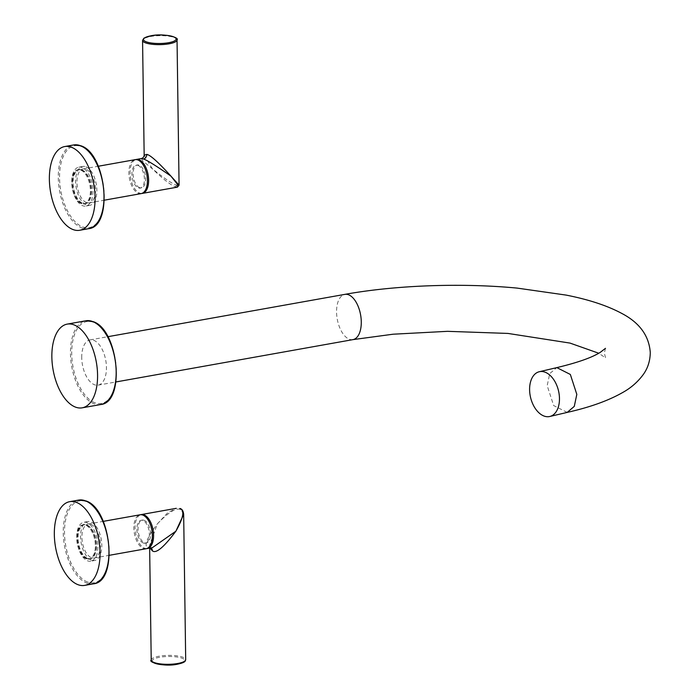 <?xml version="1.0" encoding="UTF-8"?>
<svg xmlns="http://www.w3.org/2000/svg" width="700" height="700" viewBox="0 0 700 700"><rect width="100%" height="100%" fill="white"/><g stroke="black" fill="none" stroke-linecap="round" stroke-linejoin="round"><path stroke-width="0.53" stroke-dasharray="3.5 2.62" d="M567.201 412.396L553.674 405.571L547.19 385.639L549.736 373.616L556.789 367.623M81.734 357.639A22.986 11.865 79.9 0 1 90.046 339.885A22.986 11.865 79.9 0 1 106.444 367.377A22.986 11.865 79.9 0 1 98.131 385.14A22.986 11.865 79.9 0 1 81.734 357.639M85.96 166.819A19.766 10.203 79.9 0 1 96.679 187.119A19.766 10.203 79.9 0 1 89.696 205.371A19.766 10.203 79.9 0 1 86.485 204.995A19.766 10.203 -100.1 0 1 75.766 184.695A19.766 10.203 -100.1 0 1 82.749 166.451A19.766 10.203 -100.1 0 1 85.96 166.819M86.459 202.554A17.238 8.899 79.9 0 1 77.096 184.852A17.238 8.899 79.9 0 1 83.195 168.936A17.238 8.899 79.9 0 1 85.986 169.269A17.238 8.899 79.9 0 1 95.349 186.97A17.238 8.899 79.9 0 1 89.25 202.877A17.238 8.899 79.9 0 1 86.459 202.554M78.873 167.143A19.766 10.203 -100.1 0 1 82.084 167.519A19.766 10.203 79.9 0 1 92.803 187.819A19.766 10.203 79.9 0 1 85.82 206.062A19.766 10.203 79.9 0 1 82.618 205.695A19.766 10.203 -100.1 0 1 71.89 185.395A19.766 10.203 -100.1 0 1 78.873 167.143L82.749 166.451M82.11 169.96A17.238 8.899 79.9 0 1 91.473 187.661A17.238 8.899 79.9 0 1 85.374 203.577A17.238 8.899 79.9 0 1 82.582 203.254A17.238 8.899 79.9 0 1 73.229 185.544A17.238 8.899 79.9 0 1 79.319 169.636A17.238 8.899 79.9 0 1 82.11 169.96M80.911 170.17A17.238 8.899 79.9 0 1 90.265 187.871A17.238 8.899 79.9 0 1 84.175 203.787A17.238 8.899 79.9 0 1 81.375 203.464A17.238 8.899 79.9 0 1 72.021 185.763A17.238 8.899 79.9 0 1 78.111 169.846A17.238 8.899 79.9 0 1 80.911 170.17M80.911 169.951A17.465 9.021 79.9 0 1 90.388 187.889A17.465 9.021 79.9 0 1 84.219 204.015A17.465 9.021 79.9 0 1 81.384 203.683A17.465 9.021 79.9 0 1 71.899 185.745A17.465 9.021 79.9 0 1 78.076 169.619A17.465 9.021 79.9 0 1 80.911 169.951M82.154 203.551A17.465 9.021 79.9 0 1 72.678 185.605A17.465 9.021 79.9 0 1 78.846 169.479A17.465 9.021 79.9 0 1 81.681 169.811A17.465 9.021 79.9 0 1 91.166 187.749A17.465 9.021 79.9 0 1 84.989 203.875A17.465 9.021 79.9 0 1 82.154 203.551M141.19 193.602A17.238 8.899 79.9 0 1 138.39 193.279A17.238 8.899 79.9 0 1 129.036 175.577A17.238 8.899 79.9 0 1 135.126 159.661M138.005 165.401A11.629 6.003 79.9 0 1 144.314 177.345A11.629 6.003 79.9 0 1 140.201 188.081A11.629 6.003 79.9 0 1 138.311 187.862A11.629 6.003 79.9 0 1 132.002 175.919A11.629 6.003 79.9 0 1 136.115 165.183A11.629 6.003 79.9 0 1 138.005 165.401M139.519 187.653A11.629 6.003 79.9 0 1 133.21 175.709A11.629 6.003 79.9 0 1 137.314 164.972A11.629 6.003 79.9 0 1 139.204 165.191A11.629 6.003 79.9 0 1 145.513 177.135A11.629 6.003 79.9 0 1 141.409 187.871A11.629 6.003 79.9 0 1 139.519 187.653M141.785 193.454A17.238 8.899 79.9 0 1 139.589 193.069A17.238 8.899 79.9 0 1 130.296 175.945A17.238 8.899 79.9 0 1 135.739 159.6M141.444 158.532L142.643 160.843L152.381 168.787C163.074 179.121 170.704 185.089 175.254 186.699L177.433 187.136M144.165 155.234L152.381 168.787C163.87 178.062 171.867 183.523 176.391 185.159L179.069 185.141M91.446 560.122A19.766 10.203 79.9 0 1 80.719 539.822A19.766 10.203 79.9 0 1 87.701 521.57A19.766 10.203 79.9 0 1 90.913 521.946A19.766 10.203 -100.1 0 1 101.64 542.246A19.766 10.203 -100.1 0 1 94.657 560.49A19.766 10.203 -100.1 0 1 91.446 560.122M90.947 524.387A17.238 8.899 79.9 0 1 100.301 542.089A17.238 8.899 79.9 0 1 94.211 558.005A17.238 8.899 79.9 0 1 91.411 557.681A17.238 8.899 79.9 0 1 82.058 539.98A17.238 8.899 79.9 0 1 88.147 524.064A17.238 8.899 79.9 0 1 90.947 524.387M90.781 561.181A19.766 10.203 -100.1 0 1 87.57 560.814A19.766 10.203 79.9 0 1 76.843 540.514A19.766 10.203 79.9 0 1 83.834 522.27A19.766 10.203 79.9 0 1 87.036 522.637A19.766 10.203 -100.1 0 1 97.764 542.938A19.766 10.203 -100.1 0 1 90.781 561.181L94.657 560.49M87.535 558.372A17.238 8.899 79.9 0 1 78.181 540.671A17.238 8.899 79.9 0 1 84.271 524.755A17.238 8.899 79.9 0 1 87.071 525.079A17.238 8.899 79.9 0 1 96.425 542.78A17.238 8.899 79.9 0 1 90.335 558.696A17.238 8.899 79.9 0 1 87.535 558.372M86.336 558.582A17.238 8.899 79.9 0 1 76.983 540.881A17.238 8.899 79.9 0 1 83.072 524.965A17.238 8.899 79.9 0 1 85.873 525.298A17.238 8.899 79.9 0 1 95.226 542.999A17.238 8.899 79.9 0 1 89.136 558.906A17.238 8.899 79.9 0 1 86.336 558.582M86.336 558.81A17.465 9.021 79.9 0 1 76.86 540.872A17.465 9.021 79.9 0 1 83.029 524.746A17.465 9.021 79.9 0 1 85.873 525.07A17.465 9.021 79.9 0 1 95.349 543.008A17.465 9.021 79.9 0 1 89.171 559.134A17.465 9.021 79.9 0 1 86.336 558.81M86.642 524.93A17.465 9.021 79.9 0 1 96.119 542.876A17.465 9.021 79.9 0 1 89.95 559.003A17.465 9.021 79.9 0 1 87.115 558.67A17.465 9.021 79.9 0 1 77.639 540.733A17.465 9.021 79.9 0 1 83.808 524.606A17.465 9.021 79.9 0 1 86.642 524.93M146.151 548.73A17.238 8.899 79.9 0 1 143.351 548.406A17.238 8.899 79.9 0 1 133.998 530.696A17.238 8.899 79.9 0 1 140.088 514.789M143.273 542.99A11.629 6.003 79.9 0 1 136.964 531.046A11.629 6.003 79.9 0 1 141.076 520.31A11.629 6.003 79.9 0 1 142.957 520.529A11.629 6.003 79.9 0 1 149.275 532.472A11.629 6.003 79.9 0 1 145.162 543.209A11.629 6.003 79.9 0 1 143.273 542.99M144.165 520.31A11.629 6.003 79.9 0 1 150.474 532.254A11.629 6.003 79.9 0 1 146.361 542.99A11.629 6.003 79.9 0 1 144.48 542.771A11.629 6.003 79.9 0 1 138.162 530.827A11.629 6.003 79.9 0 1 142.275 520.091A11.629 6.003 79.9 0 1 144.165 520.31M146.746 548.581A17.238 8.899 79.9 0 1 144.55 548.188A17.238 8.899 79.9 0 1 135.258 531.072A17.238 8.899 79.9 0 1 140.691 514.719M148.811 547.426A4.139 3.377 -68.5 0 1 150.386 547.575L148.811 547.426C143.325 546.892 146.169 539.053 157.334 523.906L167.843 512.61L176.312 508.314M183.662 514.378L180.924 509.653C176.418 507.36 168.551 512.111 157.334 523.906L149.607 545.247L150.01 548.039M352.966 339.623A22.986 11.865 79.9 0 1 336.569 312.121A22.986 11.865 79.9 0 1 344.881 294.368M94.649 402.684A41.606 21.481 79.9 0 1 71.724 353.692A41.606 21.481 79.9 0 1 93.529 322.332A41.606 21.481 79.9 0 1 116.454 371.324A41.606 21.481 79.9 0 1 94.649 402.684M100.791 404.512A42.525 21.954 79.9 0 1 93.888 403.707A42.525 21.954 79.9 0 1 70.814 360.045A42.525 21.954 79.9 0 1 85.837 320.784M81.358 146.51A41.606 21.481 79.9 0 1 104.282 195.501A41.606 21.481 79.9 0 1 82.478 226.852A41.606 21.481 79.9 0 1 59.553 177.861A41.606 21.481 79.9 0 1 81.358 146.51M88.62 228.681A42.525 21.954 79.9 0 1 81.716 227.876A42.525 21.954 79.9 0 1 58.642 184.214A42.525 21.954 79.9 0 1 73.666 144.952M175.254 186.699A1.383 1.129 111.5 0 0 176.391 185.159M177.039 39.917A17.238 4.48 -0.8 0 0 168.061 36.12A17.238 4.48 -0.8 0 0 150.535 36.505A17.238 4.48 -0.8 0 0 142.564 40.399M87.439 581.971A41.606 21.481 79.9 0 1 64.514 532.98A41.606 21.481 79.9 0 1 86.319 501.629A41.606 21.481 79.9 0 1 109.244 550.62A41.606 21.481 79.9 0 1 87.439 581.971M93.581 583.8A42.525 21.954 79.9 0 1 86.678 583.004A42.525 21.954 79.9 0 1 63.604 539.332A42.525 21.954 79.9 0 1 78.627 500.08M180.268 508.576A1.383 1.129 -68.5 0 1 180.924 509.653M151.218 660.082A17.238 4.48 179.2 0 1 159.189 656.189A17.238 4.48 179.2 0 1 176.715 655.812A17.238 4.48 179.2 0 1 185.692 659.601M152.399 661.684A16.319 4.235 179.2 0 1 159.688 657.274A16.319 4.235 179.2 0 1 182.227 658.271A16.319 4.235 179.2 0 1 177.24 664.195M149.651 548.1L149.607 545.247L150.386 547.575A4.139 3.377 -68.5 0 1 150.946 547.872M605.5 348.338L604.301 353.159L605.631 357.945L598.754 353.238M90.046 339.885L107.853 336.7M98.131 385.14L115.938 381.955M89.696 205.371L85.82 206.062M85.374 203.577L84.175 203.787M79.319 169.636L78.111 169.846M78.076 169.619L78.846 169.479M84.219 204.015L84.989 203.875M83.195 168.936L98.289 166.241M89.25 202.877L104.353 200.183M137.314 164.972L136.115 165.183M141.409 187.871L140.201 188.081M87.701 521.57L83.834 522.27M84.271 524.755L83.072 524.965M90.335 558.696L89.136 558.906M89.171 559.134L89.95 559.003M83.029 524.746L83.808 524.606M94.211 558.005L109.305 555.31M88.147 524.064L103.241 521.369M146.361 542.99L145.162 543.209M142.275 520.091L141.076 520.31"/><path stroke-width="1.05" d="M559.466 398.457A22.986 14.359 -103.2 0 0 539.271 371.735A22.986 14.359 -103.2 0 0 529.602 389.769A22.986 14.359 -103.2 0 0 549.789 416.491A22.986 14.359 -103.2 0 0 559.466 398.457M539.271 371.735L556.832 367.614L570.334 374.447L576.817 394.38L574.28 406.394L567.175 412.405C589.837 407.312 608.326 400.689 622.65 392.525C631.05 387.879 637.98 381.797 643.457 374.264C647.876 368.034 650.151 360.78 650.274 352.52C649.049 335.799 639.608 322.796 621.941 313.512C607.469 305.716 588.866 299.574 566.134 295.094L517.108 288.094C461.536 282.8 395.789 285.162 344.881 294.368A22.986 11.865 79.9 0 1 361.279 321.869A22.986 11.865 79.9 0 1 352.966 339.623L393.041 334.215L447.536 331.328L507.946 333.428L570.01 343.088L598.754 353.238M74.139 324.914A42.525 21.954 -100.1 0 0 67.235 324.109A42.525 21.954 -100.1 0 0 52.211 363.361A42.525 21.954 -100.1 0 0 75.285 407.033A42.525 21.954 -100.1 0 0 82.189 407.829A42.525 21.954 -100.1 0 0 97.212 368.576A42.525 21.954 -100.1 0 0 74.139 324.914M72.8 229.469A42.525 21.954 -100.1 0 0 79.704 230.274A42.525 21.954 -100.1 0 0 94.736 191.021A42.525 21.954 -100.1 0 0 71.654 147.35A42.525 21.954 -100.1 0 0 64.75 146.545A42.525 21.954 -100.1 0 0 49.726 185.806A42.525 21.954 -100.1 0 0 72.8 229.469M98.289 166.241L135.126 159.661A17.238 8.899 79.9 0 1 137.926 159.985A17.238 8.899 79.9 0 1 147.28 177.695A17.238 8.899 79.9 0 1 141.19 193.602L104.353 200.183M135.739 159.6A17.238 8.899 79.9 0 1 136.325 159.451A17.238 8.899 79.9 0 1 139.125 159.775A17.238 8.899 79.9 0 1 148.479 177.476A17.238 8.899 79.9 0 1 142.389 193.393A17.238 8.899 79.9 0 1 141.785 193.454M136.325 159.451L141.444 158.532L143.395 159.014C146.685 159.933 155.864 165.629 170.914 176.094L177.459 184.345L177.424 187.136L179.069 185.141L170.914 176.094C158.366 162.278 150.334 155.041 146.825 154.394L144.165 155.234L142.564 40.399A17.238 4.48 -0.8 0 0 151.541 44.196A17.238 4.48 -0.8 0 0 169.067 43.811A17.238 4.48 -0.8 0 0 177.039 39.917L179.069 185.141M76.615 502.469A42.525 21.954 -100.1 0 0 69.711 501.673A42.525 21.954 -100.1 0 0 54.688 540.925A42.525 21.954 -100.1 0 0 77.761 584.596A42.525 21.954 -100.1 0 0 84.665 585.392A42.525 21.954 -100.1 0 0 99.689 546.14A42.525 21.954 -100.1 0 0 76.615 502.469M103.241 521.369L140.088 514.789A17.238 8.899 79.9 0 1 142.888 515.113A17.238 8.899 79.9 0 1 152.241 532.814A17.238 8.899 79.9 0 1 146.151 548.73L109.305 555.31M140.691 514.719A17.238 8.899 79.9 0 1 141.286 514.57A17.238 8.899 79.9 0 1 144.086 514.894A17.238 8.899 79.9 0 1 153.44 532.595A17.238 8.899 79.9 0 1 147.35 548.511A17.238 8.899 79.9 0 1 146.746 548.581M147.35 548.511L152.46 547.601L175.875 531.212C183.566 517.597 184.861 510.029 179.742 508.524L180.268 508.576A1.383 1.129 -68.5 0 0 179.742 508.524M150.946 547.872A4.139 3.377 -68.5 0 1 152.355 550.795C155.907 553.945 163.748 547.418 175.875 531.212L183.662 514.378C183.339 511.123 182.201 509.189 180.268 508.576M152.355 550.795L150.01 548.039M92.741 321.589A42.525 21.954 79.9 0 1 115.815 365.251A42.525 21.954 79.9 0 1 100.791 404.512C125.764 402.325 118.44 329.315 93.091 321.624L85.837 320.784A42.525 21.954 79.9 0 1 92.741 321.589M73.666 144.952A42.525 21.954 79.9 0 1 80.57 145.758A42.525 21.954 79.9 0 1 103.644 189.429A42.525 21.954 79.9 0 1 88.62 228.681C113.601 226.502 106.269 153.484 80.92 145.793L73.666 144.952L64.75 146.545M168.56 42.726A16.319 4.235 -0.8 0 0 173.548 36.811A16.319 4.235 -0.8 0 0 151.016 35.814A16.319 4.235 -0.8 0 0 146.029 41.729A16.319 4.235 -0.8 0 0 168.56 42.726M143.395 159.014A4.139 3.377 111.5 0 0 146.825 154.394M85.531 500.876A42.525 21.954 79.9 0 1 108.605 544.548A42.525 21.954 79.9 0 1 93.581 583.8C118.554 581.621 111.23 508.602 85.881 500.911L78.627 500.08A42.525 21.954 79.9 0 1 85.531 500.876M185.692 659.601A17.238 4.48 179.2 0 1 177.721 663.495A17.238 4.48 179.2 0 1 160.195 663.88A17.238 4.48 179.2 0 1 151.218 660.082C147.998 662.156 164.115 667.117 177.389 664.212C187.285 662.095 184.826 660.485 185.692 659.601L183.662 514.378M177.24 664.195A16.319 4.235 179.2 0 1 152.399 661.684M549.789 416.491L567.219 412.396M556.832 367.614C577.351 362.714 591.806 357.639 600.189 352.398L605.491 348.338M107.853 336.7L344.881 294.368M85.837 320.784L67.235 324.109M100.791 404.512L82.189 407.829M115.938 381.955L352.966 339.623M79.704 230.274L88.62 228.681M142.564 40.399L143.894 38.185L150.867 35.796C163.406 33.005 179.874 37.45 177.039 39.917M177.424 187.136L142.389 193.393M141.444 158.532C142.966 158.086 143.876 156.984 144.165 155.234M69.711 501.673L78.627 500.08M84.665 585.392L93.581 583.8M151.218 660.082L149.651 548.1M176.312 508.314L141.286 514.57"/></g></svg>

